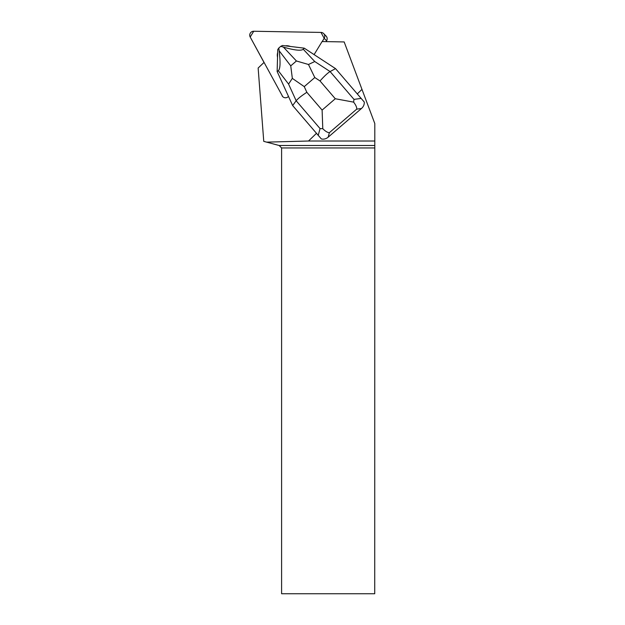 <?xml version="1.0" encoding="UTF-8"?>
<svg xmlns="http://www.w3.org/2000/svg" width="625" height="625" viewBox="0 0 625 625"><rect width="100%" height="100%" fill="white"/><g stroke="black" fill="none" stroke-linecap="round" stroke-linejoin="round"><path stroke-width="0.94" d="M282.734 96.641L250.195 37.016L253.719 31.25L321 32.422L324.195 38.312L322.211 41.555L324.195 38.312A3.906 3.867 -44 0 0 323.695 33.594L326.094 36.07A3.906 3.867 136 0 1 326.594 40.789L326.078 41.625M323.695 33.594A3.906 3.867 -44 0 0 321 32.422L253.719 31.25A3.906 3.867 -44 0 0 250.195 37.016L264.016 62.453M357.281 93.914L335.539 68.625L364.281 102.055L357.281 93.914L361.977 89.383L374.805 123.57L374.805 141.016L308.508 141.016L266.625 142.141L263.758 141.367L258.141 68.031L263.992 62.469M314.102 54.609L322.086 41.555L344.172 41.938L361.977 89.383M288.477 96.391A3.906 3.867 136 0 1 282.102 95.781M316.484 133.312L308.508 141.016M277.539 57.281A9.375 9.273 136 0 1 277.68 52.523M285.344 45.844A9.375 9.273 136 0 1 290.289 46.453M374.734 145.492L279.141 145.492L281.602 147.953L281.602 593.75L374.727 593.75L374.805 141.016M374.727 147.953L281.602 147.953M266.625 142.141L279.141 145.492M328.164 137.188C326.086 138.883 323.828 139.477 321.391 138.977L318.227 135.344L320.055 128.586L296.164 100.766C297.859 98.672 301.414 95.852 306.836 92.297L322.109 110.086L322.781 128.672C325.375 131.305 327.578 132.641 329.383 132.672L328.164 137.188L361.492 108.492L356.727 109.133C356.906 107.391 355.867 105.055 353.617 102.133L335.289 98.742L320.016 80.953C324.336 76.117 327.695 72.984 330.094 71.555L335.539 68.625L304.25 48.164L303.273 49.273L314.758 61.531L330.094 71.555L353.984 99.383L353.617 102.133M292.648 105.547L296.164 100.766L288.57 84.078L278.32 70.75L277.141 71.5L292.648 105.547L318.227 135.344M364.281 102.055C364.406 104.547 363.477 106.695 361.492 108.492M296.422 60.984L308.477 64.484L314.797 77.539L304.25 86.625L292.336 78.383L290.742 65.867L296.422 60.984L283.43 47.117L280.773 46.32L282.492 45.492L304.25 48.164M283.43 47.117C294.492 50.297 301.109 51.016 303.273 49.273M278.32 70.75C280.289 68.938 280.57 62.289 279.156 50.797L290.742 65.867M277.141 71.5L277.758 49.562L278.797 48.023L279.156 50.797M278.797 48.023L280.773 46.32M308.477 64.484L314.758 61.531M322.781 128.672L320.055 128.586M288.57 84.078L292.336 78.383M326.594 40.789L324.195 38.312M320.016 80.953L314.797 77.539M304.25 86.625L306.836 92.297M322.109 110.086L335.289 98.742M356.727 109.133L329.383 132.672M353.984 99.383L361.117 98.422"/></g></svg>
